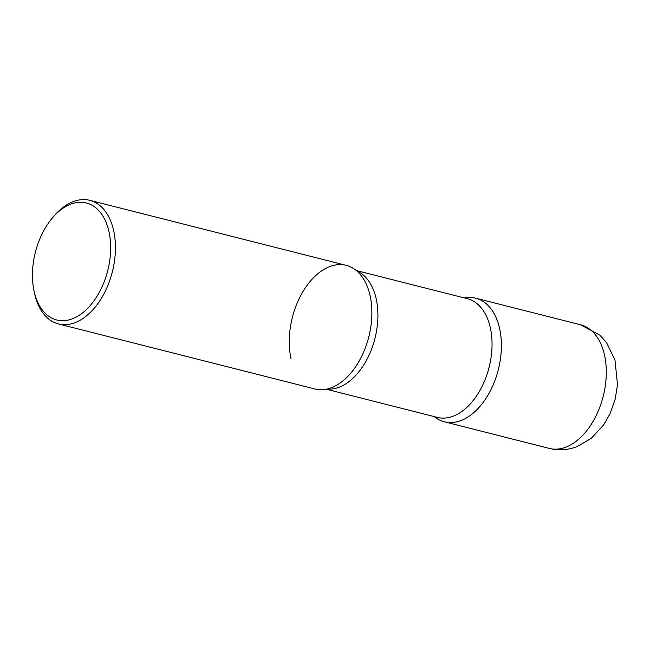 <?xml version="1.0" encoding="UTF-8"?>
<svg xmlns="http://www.w3.org/2000/svg" width="650" height="650" viewBox="0 0 650 650"><rect width="100%" height="100%" fill="white"/><g stroke="black" fill="none" stroke-linecap="round" stroke-linejoin="round"><path stroke-width="0.97" d="M434.338 416.626A63.757 39.431 -75.8 0 0 472.233 413.912A63.757 39.431 -75.8 0 0 501.345 348.294A63.757 39.431 -75.8 0 0 475.751 298.204A63.757 39.431 -75.8 0 0 464.425 297.96A63.757 39.431 104.2 0 1 499.566 328.266A63.757 39.431 104.2 0 1 483.348 402.139A63.757 39.431 104.2 0 1 434.338 416.626A63.757 39.431 -75.8 0 0 444.413 421.809A63.757 39.431 -75.8 0 0 472.233 413.912A63.757 39.431 -75.8 0 0 501.199 339.723A63.757 39.431 -75.8 0 0 464.425 297.96M33.914 290.363L34.385 292.646A63.757 39.431 -75.8 0 0 58.459 323.944L314.901 388.968A63.757 39.431 -75.8 0 0 342.721 381.071A63.757 39.431 -75.8 0 0 371.832 315.453A63.757 39.431 -75.8 0 0 346.239 265.363L89.806 200.338A63.757 39.431 -75.8 0 0 61.986 208.227A63.757 39.431 -75.8 0 0 53.731 216.377L52.227 218.156A60.361 37.326 -75.8 0 0 33.914 290.363A60.361 37.326 -75.8 0 0 83.046 312.512A60.361 37.326 -75.8 0 0 108.916 231.432A60.361 37.326 -75.8 0 0 60.044 210.446A60.361 37.326 -75.8 0 0 52.227 218.156M58.459 323.944A63.757 39.431 -75.8 0 0 86.279 316.046A63.757 39.431 -75.8 0 0 115.399 250.429A63.757 39.431 -75.8 0 0 89.806 200.338M291.086 358.906A63.757 39.431 104.2 0 1 310.017 281.58A63.757 39.431 104.2 0 1 360.994 275.332A63.757 39.431 104.2 0 1 370.053 295.425A63.757 39.431 104.2 0 1 332.613 387.229A63.757 39.431 -75.8 0 0 342.721 381.071A63.757 39.431 -75.8 0 0 360.994 275.332A63.757 39.431 -75.8 0 0 318.419 273.26M580.661 324.805L599.877 335.164L606.572 342.623L614.973 359.962L617.5 384.613L615.241 398.986L610.066 413.692L603.566 425.027L591.224 438.384L577.216 446.55C568.124 450.076 558.821 450.702 549.315 448.411A63.757 39.431 -75.8 0 0 577.135 440.513A63.757 39.431 -75.8 0 0 606.255 374.896A63.757 39.431 -75.8 0 0 580.661 324.805L475.751 298.204M464.059 409.809A61.206 37.854 -75.8 0 0 492.009 346.816A61.206 37.854 -75.8 0 0 467.439 298.724A61.206 37.854 104.2 0 1 490.295 327.584A61.206 37.854 104.2 0 1 479.131 391.82A61.206 37.854 104.2 0 1 437.352 417.389A61.206 37.854 -75.8 0 0 464.059 409.809M349.919 380.868A61.206 37.854 -75.8 0 0 377.739 320.783A61.206 37.854 -75.8 0 0 356.834 270.985A61.206 37.854 104.2 0 1 376.163 298.642A61.206 37.854 104.2 0 1 366.405 360.401A61.206 37.854 104.2 0 1 326.885 389.074A61.206 37.854 -75.8 0 0 349.919 380.868M549.315 448.411L444.413 421.809M467.439 298.724L356.314 270.546L467.439 298.724M437.352 417.389L326.227 389.212L437.352 417.389"/></g></svg>
